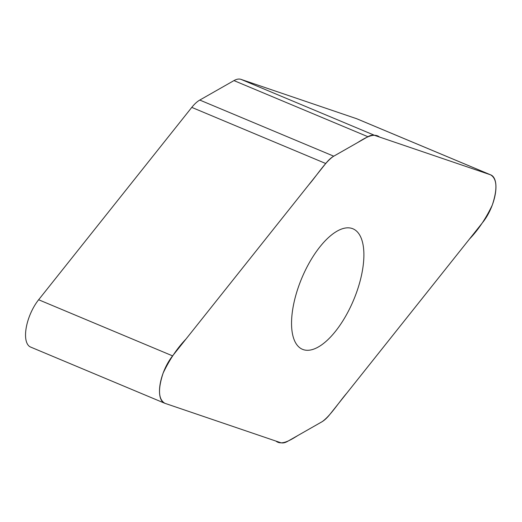 <?xml version="1.0" encoding="UTF-8"?>
<svg xmlns="http://www.w3.org/2000/svg" width="522" height="522" viewBox="0 0 522 522"><rect width="100%" height="100%" fill="white"/><g stroke="black" fill="none" stroke-linecap="round" stroke-linejoin="round"><path stroke-width="0.78" d="M280.503 442.636A30.407 13.089 112.7 0 0 287.524 441.403L321.702 421.939A30.407 13.089 112.7 0 0 329.708 414.612L482.843 222.248A30.172 12.991 112.7 0 0 495.313 193.982A30.172 12.991 112.7 0 0 490.895 174.948A30.172 12.991 112.7 0 0 490.53 174.811L374.933 135.485A30.407 13.089 112.7 0 0 367.912 136.718L333.734 156.182A30.407 13.089 112.7 0 0 325.728 163.51L172.593 355.873A30.172 12.991 112.7 0 0 160.124 384.14A30.172 12.991 112.7 0 0 164.541 403.173A30.172 12.991 112.7 0 0 164.906 403.31L280.503 442.636M164.541 403.173L30.589 347.052A30.172 12.991 -67.3 0 1 26.172 328.018A30.172 12.991 -67.3 0 1 38.641 299.752L191.776 107.388A30.407 13.089 -67.3 0 1 199.782 100.061L233.96 80.597A30.407 13.089 -67.3 0 1 240.981 79.364L356.578 118.69A30.172 12.991 -67.3 0 1 356.944 118.827L490.895 174.948M303.256 349.609A65.328 28.123 -67.3 0 1 302.473 349.316A65.328 28.123 -67.3 0 1 301.781 278.193A65.328 28.123 -67.3 0 1 352.963 228.806A65.328 28.123 -67.3 0 1 354.027 299.034A65.328 28.123 -67.3 0 1 303.256 349.609M490.53 174.811C497.055 178.622 497.649 188.696 492.305 205.035C485.851 218.601 478.224 229.954 469.428 239.109L346.856 393.073C338.667 402.469 330.576 415.688 322.224 421.626L297.971 435.452C289.827 440.581 281.384 445.573 275.936 441.083L164.906 403.31C158.381 399.493 157.788 389.425 163.138 373.086C169.585 359.521 177.212 348.167 186.015 339.013L308.58 185.049C316.769 175.653 324.86 162.433 333.212 156.496L357.466 142.669C365.609 137.54 374.052 132.549 379.507 137.038L490.53 174.811L356.578 118.69M172.593 355.873L38.641 299.752M325.728 163.51L191.776 107.388M199.782 100.061L333.734 156.182M367.912 136.718L233.96 80.597M240.981 79.364L374.933 135.485"/></g></svg>
